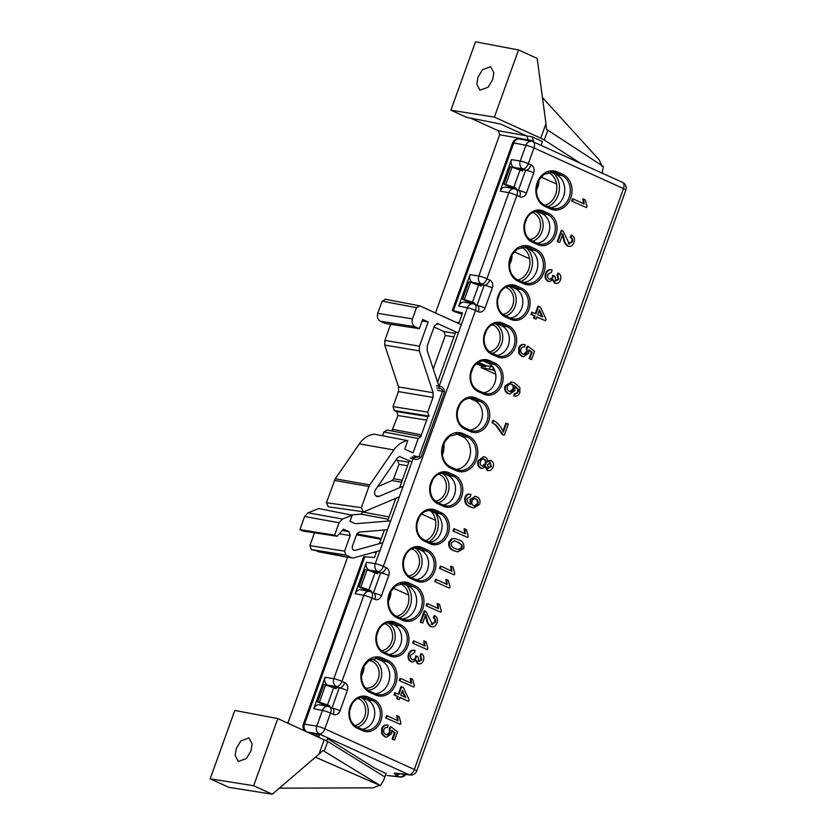 <?xml version="1.0" encoding="UTF-8"?>
<svg xmlns="http://www.w3.org/2000/svg" width="836" height="836" viewBox="0 0 836 836"><rect width="100%" height="100%" fill="white"/><g stroke="black" fill="none" stroke-linecap="round" stroke-linejoin="round"><path stroke-width="1.25" d="M326.416 502.708L361.319 507.661L363.2 511.757L328.287 506.804L326.416 502.708L335.267 478.798L359.355 443.822A24.902 20.492 -80.3 0 1 374.35 434.187L407.78 440.645L404.728 449.11L413.057 452.893L418.23 438.513L383.891 431.993L382.533 435.765M236.316 748.429L240.841 740.957L248.961 737.927L252.148 744.071L250.967 750.989L246.411 758.513L238.25 761.46L235.135 755.305L236.316 748.429M477.993 77.173L482.518 69.691L490.638 66.661L493.825 72.805L492.634 79.723L488.078 87.247L479.916 90.194L476.802 84.039L477.993 77.173M399.974 456.508L397.57 457.689L375.427 489.823A4.253 3.501 99.7 0 0 376.66 496.365A4.253 3.501 99.7 0 0 377.329 496.584A4.253 3.501 99.7 0 0 379.063 496.375L403.171 486.176M299.905 529.627L334.609 535.155L337.075 536.273L303.029 531.048L299.905 529.627L304.628 516.491L307.993 512.792L342.436 519.051L339.071 522.751L304.628 516.491M390.684 520.859L355.352 523.733L349.981 521.288L352.165 515.227L318.819 508.539L307.993 512.792M350.827 514.966L360.849 514.15L363.305 511.778M383.891 431.993L387.256 430.185M391.802 430.979L397.946 415.544L396.651 411.605L427.938 416.589M428.168 415.941L394.32 410.549L396.651 411.605M394.32 410.549L393.024 406.62L427.729 412.138L429.025 416.077M461.305 324.692L419.86 305.871L416.495 307.69L412.472 318.871C411.521 322.477 412.378 325.099 415.064 326.74L419.327 328.684L422.64 319.477L428.168 321.985L419.453 346.209L419.348 350.901L433.132 392.721L433.038 397.413L398.438 391.593L393.024 406.62M398.438 391.593L398.532 386.911L433.132 392.721M419.348 350.901L384.748 345.08L398.532 386.911M384.748 345.08L384.853 340.398L419.453 346.209M390.642 324.316L384.853 340.398M415.064 326.74L380.359 321.223L385.427 323.522L419.327 328.684M380.359 321.223C377.673 319.582 376.817 316.959 377.767 313.354L412.472 318.871M416.495 307.69L382.146 301.169L377.767 313.354M382.146 301.169L385.511 299.361M435.514 312.977L499.698 134.711L498.392 130.771L470.438 118.075M533.054 141.754L533.41 140.761L528.153 139.925L526.858 135.996L500.398 123.979L466.624 117.322L450.907 110.185L494.379 117.103L540.756 138.17L545.971 123.676L537.182 58.426L518.55 49.961L494.379 117.103M518.55 49.961L475.527 41.8L450.907 110.185M318.986 754.156L272.285 794.2L229.054 787.387L210.181 778.818L234.811 710.433L277.824 718.594L327.743 741.48L324.211 751.292L322.884 750.561L318.986 754.156L324.211 739.661M287.845 723.14L347.577 557.236M319.331 551.718L315.193 550.391M317.879 551.614L346.783 557.037L311.379 549.639L309.884 545.615L344.589 551.143L345.885 555.073L311.18 549.545M314.493 532.804L309.884 545.615M356.847 533.89L381.331 538.499M474.555 304.252L474.879 303.332L469.623 302.496L469.404 303.102M515.969 189.208L516.293 188.299L511.036 187.452L510.817 188.058M478.662 284.971L472.445 302.235L464.346 299.581L470.595 282.223L481.097 286.079L481.808 284.094M520.076 169.938L513.868 187.191L505.77 184.537L512.019 167.179L522.51 171.035L523.231 169.05M499.698 134.711L528.153 139.925L527.903 140.605M541.059 145.391L542.449 141.524L532.114 136.832L533.41 140.761M545.971 123.676L546.514 129.423L547.82 130.197L544.288 140.009L580.497 163.302M544.288 140.009L540.756 138.17M329.593 706.89L329.917 705.981L324.661 705.145L324.441 705.751M314.315 733.893L313.918 734.99M371.006 591.857L371.341 590.937L366.084 590.101L365.865 590.707M375.113 572.576L368.906 589.829L360.807 587.175L367.056 569.828L377.548 573.684L378.269 571.688M333.7 687.62L327.482 704.873L319.383 702.219L325.632 684.862L336.135 688.718L336.845 686.732M315.444 757.197L380.474 785.652L324.211 751.292M442.369 454.972A17.242 14.191 99.7 0 0 443.78 443.843M476.332 363.764L481.693 366.199L481.17 367.631L495.748 374.256M380.474 785.652L383.745 779.925L386.159 773.237M315.036 735.492L319.018 736.255L319.76 734.186M433.247 368.99L445.295 335.508L444 331.568L434.03 327.043M458.316 333L437.928 323.741L434.563 325.559L427.259 345.832L427.165 350.524L438.91 386.18M387.476 529.773L359.104 532.083L356.773 534.079L352.364 546.336C351.935 549.043 352.844 550.391 355.112 550.381L382.825 542.689M353.22 550.004L354.119 550.422M352.165 515.227L342.436 519.051M334.609 535.155L339.071 522.751M337.075 536.273L343.45 529.125L348.905 531.602L350.2 535.542L344.589 551.143M318.359 551.76L347.264 557.184A3.083 2.529 100.6 0 1 346.783 557.037L351.956 557.831L345.885 555.073M353.419 557.946L379.983 550.569M368.906 589.829L371.341 590.937M327.482 704.873L329.917 705.981M319.018 736.255L318.579 737.101M326.677 740.863L327.764 737.822M513.868 187.191L516.293 188.299M472.445 302.235L474.879 303.332M419.86 305.871L385.041 299.204M433.038 397.413L427.729 412.138M418.23 438.513L421.125 436.549L386.775 430.028M335.267 478.798L369.763 484.89L393.808 449.977A24.369 20.054 -80.3 0 1 407.78 440.645M369.763 484.89L368.937 486.5L334.442 480.407M361.319 507.661L368.937 486.5M362.625 511.59L364.36 511.601L399.347 496.803M437.374 323.574L436.789 323.574M399.399 456.498L411.929 461.848M384.832 776.916L327.743 741.48M272.285 794.2L253.653 785.735L210.181 778.818M253.653 785.735L277.824 718.594M547.82 130.197L603.373 166.51L602.077 173.48M422.086 321.024L428.168 321.985M377.579 486.698L392.105 480.554L393.735 478.725L398.908 464.346L397.612 460.417L396.149 459.748M470.595 282.223L468.829 281.889L462.569 299.288L469.623 302.496M464.346 299.581L462.569 299.288M325.632 684.862L323.877 684.527L317.607 701.937L324.661 705.145M319.383 702.219L317.607 701.937M512.019 167.179L510.253 166.845L503.983 184.254L511.036 187.452M505.77 184.537L503.983 184.254M367.056 569.828L365.29 569.494L359.02 586.893L366.084 590.101M360.807 587.175L359.02 586.893M493.397 367.735L492.623 369.888L481.17 367.631M492.623 369.888L494.964 370.954M477.241 363.033L485.455 366.774L481.693 366.199M485.455 366.774L485.852 365.656M542.449 97.53L599.172 159.833L602.098 166.333M379.199 785.464L373.075 787.836L279.297 788.191M347.264 557.184A3.083 2.529 100.6 0 0 347.327 557.194L352.51 557.999M437.604 382.209L455.735 331.829M458.734 323.532L462.527 312.977L452.339 310.386L512.604 142.987A6.155 0.742 19.8 0 1 513.732 142.956A6.155 0.742 19.8 0 1 513.764 142.956L453.436 310.532C451.68 310.114 452.119 310.522 454.732 311.744L462.099 314.158M474.263 283.258L472.622 282.516C469.936 280.865 469.08 278.242 470.031 274.636L458.703 306.112C460.249 302.768 462.496 301.566 465.433 302.475M515.676 168.214L514.035 167.472C511.36 165.831 510.493 163.208 511.444 159.603L500.116 191.068C501.663 187.734 503.909 186.522 506.856 187.431M536.106 319.091L533.619 318.161L534.413 315.945L531.006 314.399L531.8 312.183L535.907 313.845L538.614 306.331L540.401 307.146L546.065 319.237L545.511 320.784L536.9 316.875L536.106 319.091L534.308 318.276L535.103 316.06L531.696 314.514L532.49 312.298M535.27 313.563L537.924 306.206L538.614 306.331M545.511 320.784L536.837 317.043M410.946 678.477L412.608 679.229L414.384 685.583L413.872 687.004L399.19 680.535L399.984 678.32L400.674 678.445L411.584 683.388L410.946 678.477L410.257 678.351L410.894 683.273M412.221 662.007L410.884 661.652C408.261 660.043 407.477 657.483 408.553 653.961C409.807 650.93 411.772 649.739 414.426 650.387M415.116 650.502L414.499 652.801L410.821 654.891C410.183 657.075 410.706 658.632 412.388 659.562C414.06 660.147 415.325 659.458 416.161 657.514L416.485 655.988L418.01 656.95L418.857 661.475L421.804 659.75L420.696 655.873L421.678 653.742C423.737 655.319 424.333 657.545 423.444 660.419C422.305 663.272 420.529 664.369 418.125 663.711L416.192 660.095L412.587 662.081L411.573 661.767C408.95 660.158 408.167 657.598 409.232 654.086C410.497 651.056 412.461 649.865 415.116 650.502L414.113 650.303M411.699 659.447C413.371 660.022 414.635 659.343 415.471 657.389L415.795 655.873L416.485 655.988M418.167 661.36L421.114 659.635L420.006 655.758L420.989 653.627L421.678 653.742M418.533 663.868L417.436 663.596L415.502 659.98M424.406 641.087L426.067 641.839L427.844 648.193L427.332 649.624L412.65 643.145L413.444 640.93L414.133 641.055L425.043 646.009L424.406 641.087L423.727 640.972L424.354 645.883M431.679 626.833L430.425 626.509C428.199 624.879 426.862 622.412 426.412 619.11L425.054 614.502M431.898 624.408L435.295 622.287C435.974 620.239 435.525 618.765 433.957 617.877L434.939 615.745C437.364 617.365 438.022 619.8 436.894 623.071C435.681 626.227 433.759 627.408 431.115 626.624C428.889 625.004 427.551 622.538 427.102 619.236L425.743 614.617L422.702 623.06L420.215 622.13L424.28 610.844L424.97 610.97L426.13 611.764L432.431 624.576M431.209 624.293L434.605 622.172C435.284 620.113 434.835 618.65 433.267 617.762L434.25 615.63L434.939 615.745M437.876 603.697L439.527 604.449L441.303 610.803L440.791 612.234L426.109 605.755L426.903 603.55L427.593 603.665L438.503 608.618L437.876 603.697L437.186 603.582L437.813 608.493M446.549 579.578L448.211 580.33L449.987 586.694L449.475 588.116L434.793 581.647L435.587 579.432L436.277 579.547L447.187 584.5L446.549 579.578L445.86 579.463L446.497 584.385M451.335 566.306L452.987 567.059L454.763 573.423L454.251 574.844L439.569 568.365L440.373 566.16L441.063 566.275L451.962 571.228L451.335 566.306L450.646 566.191L451.273 571.113M457.438 551.823L453.958 550.705C449.883 549.471 448.18 546.556 448.869 541.958L451.607 538.718L454.951 538.624M481.776 468.359L480.439 468.014C477.858 466.467 477.105 463.98 478.182 460.552L483.751 456.717M487.597 461.023L490.189 460.375M488.182 470.522L487.022 470.229L485.204 466.425M502.948 431.188L505.832 423.173L508.319 424.103L504.327 435.159L503.648 435.044L502.196 434.386L495.591 425.064L492.059 422.577L492.853 420.362L493.543 420.487C497.942 422.985 501.203 426.872 503.335 432.139L506.522 423.288M514.652 396.055L513.774 395.888L514.391 393.599L516.115 393.442L517.599 391.656L517.86 389.586L513.941 385.406M509.49 393.913L507.901 393.474C505.069 392 504.129 389.461 505.08 385.845L511.486 382M583.549 199.062L585.2 199.814L586.987 206.168L586.475 207.6L571.793 201.121L572.587 198.916L573.277 199.031L584.176 203.984L583.549 199.062L582.859 198.947L583.486 203.859M568.679 246.317L567.425 245.993C565.188 244.363 563.851 241.897 563.401 238.594L562.043 233.986M568.888 243.882L572.284 241.771C572.963 239.713 572.524 238.25 570.957 237.361L571.928 235.229C574.363 236.839 575.011 239.284 573.883 242.555C572.681 245.711 570.758 246.892 568.114 246.108C565.878 244.478 564.54 242.012 564.091 238.709L562.732 234.101L559.692 242.544L557.215 241.614L561.28 230.328L561.97 230.443L563.13 231.238L569.431 244.049M568.198 243.767L571.605 241.656C572.284 239.598 571.834 238.124 570.267 237.246L571.239 235.115L571.928 235.229M549.221 281.481L547.883 281.136C545.26 279.527 544.476 276.956 545.542 273.445C546.807 270.415 548.761 269.223 551.426 269.871M552.115 269.986L551.499 272.285L547.82 274.375C547.183 276.559 547.705 278.116 549.388 279.046C551.06 279.621 552.314 278.942 553.15 276.988L553.474 275.472L555.01 276.434L555.856 280.948L558.803 279.234L557.696 275.357L558.667 273.226C560.737 274.804 561.322 277.029 560.444 279.903C559.305 282.746 557.528 283.843 555.114 283.195L553.192 279.579L549.576 281.565L548.573 281.251C545.95 279.642 545.166 277.082 546.232 273.56C547.496 270.53 549.451 269.338 552.115 269.986L551.112 269.777M548.698 278.921C550.37 279.506 551.624 278.827 552.46 276.873L552.784 275.357L553.474 275.472M555.167 280.833L558.114 279.12L557.006 275.232L557.978 273.1L558.667 273.226M555.522 283.341L554.425 283.07L552.502 279.464M523.127 356.617L521.549 356.178L518.748 353.367L518.623 348.215C519.867 345.143 521.831 343.951 524.506 344.641M525.186 344.766L524.569 347.055C522.928 346.585 521.716 347.253 520.922 349.082C520.305 351.496 520.974 353.147 522.928 354.036C524.83 354.872 526.252 354.171 527.202 351.946L527.004 348.413L527.986 346.292L534.517 351.319L531.571 359.501L529.784 358.686L532.072 352.311L528.77 349.782L528.592 353.283L523.461 356.679L522.239 356.293L519.438 353.482L519.313 348.33C520.556 345.268 522.521 344.077 525.186 344.766L524.151 344.547M523.566 354.265L526.513 351.82L526.314 348.298L527.297 346.167L527.986 346.292M531.571 359.501L529.094 358.571L531.382 352.196L528.854 350.263M473.5 507.891L470.187 506.856C465.892 505.487 464.137 502.342 464.92 497.399C466.049 494.661 467.815 493.616 470.219 494.254M470.908 494.379L470.292 496.668L467.178 498.36C466.822 501.433 468.003 503.429 470.72 504.338L470.658 499.698L475.6 496.438L476.928 496.856C479.686 498.256 480.606 500.722 479.665 504.244L473.855 507.964L470.877 506.971C466.582 505.613 464.826 502.457 465.61 497.514C466.739 494.787 468.505 493.742 470.908 494.379L469.978 494.191M470.375 504.369L469.968 499.583L475.266 496.396M464.795 528.916L466.446 529.669L468.223 536.033L467.711 537.454L453.028 530.985L453.833 528.77L454.523 528.885L465.422 533.838L464.795 528.916L464.105 528.801L464.732 533.723M399.106 699.607L396.63 698.677L397.424 696.461L394.017 694.915L394.811 692.699L398.908 694.371L401.614 686.847L403.412 687.662L409.076 699.753L408.511 701.31L399.901 697.391L399.106 699.607L397.319 698.792L398.114 696.576L394.707 695.029L395.501 692.825M398.281 694.079L400.925 686.732L401.614 686.847M408.511 701.31L399.848 697.558M397.487 715.867L399.148 716.609L400.925 722.973L400.413 724.394L385.73 717.925L386.525 715.71L387.214 715.825L398.124 720.778L397.487 715.867L396.797 715.741L397.434 720.663M386.138 737.133L384.56 736.694L381.749 733.883L381.634 728.731C382.878 725.669 384.832 724.478 387.507 725.167M388.197 725.282L387.58 727.581C385.939 727.101 384.717 727.78 383.933 729.598C383.306 732.012 383.975 733.663 385.939 734.551C387.841 735.387 389.262 734.698 390.203 732.461L390.015 728.94L390.987 726.808L397.528 731.834L394.582 740.017L392.784 739.212L395.083 732.827L391.77 730.309L391.593 733.809L386.472 737.206L385.239 736.809L382.439 734.008L382.324 728.856C383.567 725.784 385.521 724.593 388.197 725.282L387.152 725.063M386.566 734.781L389.513 732.346L389.325 728.825L390.297 726.693L390.987 726.808M394.582 740.017L392.094 739.087L394.393 732.712L391.854 730.779M367.223 699.795L372.772 700.662L367.171 698.112L361.633 697.255L367.223 699.795A15.299 12.592 -80.3 0 1 374.486 716.212A15.299 12.592 -80.3 0 1 362.176 729.274M542.209 213.744L547.758 214.612L542.156 212.072L536.628 211.205L542.209 213.744A15.299 12.592 -80.3 0 1 549.471 230.161A15.299 12.592 -80.3 0 1 537.161 243.224M402.304 583.225A17.148 14.118 -80.3 0 1 402.628 583.361L408.219 585.9A17.148 14.118 -80.3 0 1 416.328 604.501A17.148 14.118 -80.3 0 1 402.22 618.964M434.521 512.855L440.07 513.722L434.48 511.172L428.941 510.315L434.521 512.855A15.299 12.592 -80.3 0 1 441.795 529.272A15.299 12.592 -80.3 0 1 429.474 542.334M456.153 433.675A17.148 14.118 -80.3 0 1 456.466 433.811L462.068 436.35A17.148 14.118 -80.3 0 1 470.177 454.951A17.148 14.118 -80.3 0 1 456.069 469.414A1.233 0.679 -65.6 0 0 456.028 469.404L450.594 466.937M488.37 363.305L493.919 364.162L488.318 361.622L482.78 360.765L488.37 363.305A15.299 12.592 -80.3 0 1 495.633 379.722A15.299 12.592 -80.3 0 1 483.312 392.774M515.289 288.524L520.838 289.392L515.237 286.842L509.699 285.985L515.289 288.524A15.299 12.592 -80.3 0 1 522.552 304.941A15.299 12.592 -80.3 0 1 510.242 318.004M501.83 325.915L507.379 326.771L501.778 324.232L496.239 323.375L501.83 325.915A15.299 12.592 -80.3 0 1 509.093 342.332A15.299 12.592 -80.3 0 1 496.772 355.394M474.9 400.684L480.46 401.552L474.858 399.012L469.32 398.145L474.9 400.684A15.299 12.592 -80.3 0 1 482.173 417.101A15.299 12.592 -80.3 0 1 469.853 430.164M447.981 475.465L453.53 476.332L447.939 473.793L442.401 472.925L447.981 475.465A15.299 12.592 -80.3 0 1 455.254 491.881A15.299 12.592 -80.3 0 1 442.934 504.944M421.062 550.245L426.611 551.102L421.02 548.562L415.482 547.705L421.062 550.245A15.299 12.592 -80.3 0 1 428.325 566.662A15.299 12.592 -80.3 0 1 416.014 579.724M523.451 246.724A17.148 14.118 -80.3 0 1 523.775 246.871L529.366 249.41A17.148 14.118 -80.3 0 1 537.475 268.011A17.148 14.118 -80.3 0 1 523.367 282.474M388.552 622.475L394.143 625.014A15.299 12.592 -80.3 0 1 401.405 641.431A15.299 12.592 -80.3 0 1 389.095 654.494M550.37 171.955A17.148 14.118 -80.3 0 1 550.694 172.091L556.295 174.63A17.148 14.118 -80.3 0 1 564.394 193.231A17.148 14.118 -80.3 0 1 550.287 207.694M375.385 658.005A17.148 14.118 -80.3 0 1 375.709 658.141L381.3 660.68A17.148 14.118 -80.3 0 1 389.409 679.281A17.148 14.118 -80.3 0 1 375.301 693.744M364.841 556.619L304.513 724.185A6.155 0.742 -160.2 0 0 304.482 724.185A6.155 0.742 -160.2 0 0 303.353 724.216L363.618 556.818L374.518 557.445L376.66 551.488M379.492 543.609L384.382 530.024M387.59 521.11L395.804 498.298M399.629 487.681L409.347 460.678M420.769 436.507L428.314 415.555M319.519 704.811L328.224 706.462A6.155 6.155 0 0 1 329.624 706.911L332.425 708.176A6.155 3.417 114.4 0 1 333.324 714.372L330.523 713.108A6.155 3.417 114.4 0 0 329.624 706.911A6.155 3.417 114.4 0 0 329.175 706.765A6.155 5.047 100.7 0 0 328.224 706.462A6.155 5.047 100.7 0 0 322.445 710.401L313.74 708.75L325.068 677.285L333.867 678.686A6.155 5.037 99 0 0 336.459 686.555L327.66 685.154C324.985 683.514 324.117 680.891 325.068 677.285M370.714 570.852L369.084 570.11C366.398 568.47 365.531 565.847 366.481 562.241L355.154 593.706C356.7 590.373 358.947 589.161 361.894 590.08M387.361 775.526L398.741 776.644A6.155 5.34 96.6 0 0 400.078 776.999L387.361 775.526M385.542 774.93L386.096 775.181M327.503 738.554L374.267 767.845L386.033 773.582M318.871 734.614L309.989 733.203M516.752 168.59L522.333 169.478M509.437 187.797L509.761 186.877M475.329 283.634L480.909 284.522M468.014 302.841L468.348 301.921M371.79 571.228L377.37 572.117M364.475 590.446L364.81 589.526M330.366 686.272L335.957 687.161M323.386 704.56L323.051 705.48M481.567 284.762L484.211 285.18L481.421 283.916L472.622 282.516M522.981 169.718L525.635 170.136L522.834 168.872L514.035 167.472M331.996 707.987L339.259 687.829L336.605 687.401M329.3 685.896L327.66 685.154M313.74 708.75C315.287 705.417 317.534 704.205 320.47 705.114M378.029 572.367L380.673 572.785L377.872 571.51L369.084 570.11M463.28 436.988L456.007 433.685M395.898 773.143A6.155 5.34 96.6 0 0 397.236 773.509L410.183 775.003A6.155 5.34 96.6 0 1 408.856 774.648L395.898 773.143C393.746 772.934 393.631 773.446 395.543 774.679L398.741 776.644A6.155 5.256 -58.4 0 0 404.739 774.376M307.658 732.148L319.373 734.008A6.155 3.417 -65.6 0 0 324.859 728.846A6.155 0.742 19.8 0 0 316.781 726.139L322.445 710.401A6.155 0.742 19.8 0 1 330.523 713.108L324.859 728.846L414.342 769.475A6.155 3.417 -65.6 0 1 408.856 774.648L319.373 734.008A6.155 5.037 99 0 1 316.781 726.139L304.513 724.185A6.155 5.037 99 0 0 306.133 731.458M360.933 589.767L369.648 591.428A6.155 6.155 0 0 1 371.038 591.867L373.838 593.142A6.155 3.417 114.4 0 1 374.737 599.339L371.947 598.064A6.155 3.417 114.4 0 0 371.038 591.867A6.155 3.417 114.4 0 0 370.599 591.731A6.155 5.047 100.7 0 0 369.648 591.428A6.155 5.047 100.7 0 0 363.859 595.357L355.154 593.706M366.481 562.241L375.28 563.642A6.155 5.037 99 0 0 377.872 571.51A6.155 3.417 -65.6 0 0 383.358 566.348L386.159 567.613A6.155 5.068 99.7 0 1 388.75 575.492L381.477 595.702A6.155 5.068 99.7 0 1 374.737 599.339M436.319 385.772L439.161 386.222C442.213 386.326 444.02 388.155 444.595 391.687L420.936 457.407C418.313 459.549 415.691 459.967 413.068 458.682L410.267 458.149M464.482 302.172L473.186 303.823A6.155 6.155 0 0 1 474.587 304.262L477.387 305.537A6.155 3.417 114.4 0 1 478.286 311.734L475.485 310.459A6.155 3.417 114.4 0 0 474.587 304.262A6.155 3.417 114.4 0 0 474.137 304.126A6.155 5.047 100.7 0 0 473.186 303.823A6.155 5.047 100.7 0 0 467.408 307.763L458.703 306.112M470.031 274.636L478.819 276.037A6.155 5.037 99 0 0 481.421 283.916A6.155 3.417 -65.6 0 0 486.907 278.743L489.697 280.018A6.155 5.068 99.7 0 1 492.299 287.887L485.016 308.097A6.155 5.068 99.7 0 1 478.286 311.734M505.895 187.128L514.6 188.779A6.155 6.155 0 0 1 516 189.229L518.801 190.493A6.155 3.417 114.4 0 1 519.699 196.69L516.899 195.415A6.155 3.417 114.4 0 0 516 189.229A6.155 3.417 114.4 0 0 515.561 189.082A6.155 5.047 100.7 0 0 514.6 188.779A6.155 5.047 100.7 0 0 508.821 192.719L500.116 191.068M511.444 159.603L520.243 161.003A6.155 5.037 99 0 0 522.834 168.872A6.155 3.417 -65.6 0 0 528.321 163.699L531.121 164.974A6.155 5.068 99.7 0 1 533.713 172.843L526.44 193.053A6.155 5.068 99.7 0 1 519.699 196.69M519.543 139.027A6.155 5.047 100.7 0 0 513.764 142.956L525.907 145.265A6.155 0.742 19.8 0 1 533.985 147.962L528.321 163.699A6.155 0.742 19.8 0 0 520.243 161.003L525.907 145.265A6.155 5.047 100.7 0 1 531.686 141.326L519.543 139.027A6.155 6.155 0 0 0 512.604 142.987M532.636 141.629A6.155 5.047 100.7 0 0 531.686 141.326A6.155 6.155 0 0 1 533.086 141.765A6.155 3.417 114.4 0 1 533.985 147.962L623.468 188.602L414.342 769.475A6.155 0.742 19.8 0 1 416.683 770.98L625.819 190.096A6.155 0.742 -160.2 0 0 623.468 188.602A6.155 3.417 114.4 0 0 622.569 182.405L533.086 141.765A6.155 3.417 114.4 0 0 532.636 141.629M586.475 207.6L571.793 201.121M572.482 201.246L573.277 199.031M564.091 238.709L563.401 238.594M568.334 246.275L567.425 245.993M570.957 237.361L570.267 237.246M572.284 241.771L571.605 241.656M559.692 242.544L557.215 241.614M557.905 241.729L561.97 230.443M546.232 273.56L545.542 273.445M548.573 281.251L547.883 281.136M555.167 283.31L554.425 283.07M557.696 275.357L557.006 275.232M558.803 279.234L558.114 279.12M553.15 276.988L552.46 276.873M549.388 279.046L550.036 279.255M519.313 348.33L518.623 348.215M519.438 353.482L518.748 353.367M522.239 356.293L521.549 356.178M532.072 352.311L531.382 352.196M529.784 358.686L529.094 358.571M527.004 348.413L526.314 348.298M527.202 351.946L526.513 351.82M522.928 354.036L523.911 354.339M519.846 392.659C518.717 395.459 516.92 396.577 514.464 396.003L515.08 393.714L516.805 393.568L518.289 391.781L518.55 389.701L514.631 385.532L514.966 390.558L509.824 393.986L508.591 393.599C505.759 392.115 504.819 389.576 505.77 385.971L511.82 382.052L514.673 382.972L519.846 387.507L519.846 392.659M514.318 396.013L513.774 395.888M513.576 389.21L512.886 389.095C513.544 386.817 513.011 385.187 511.277 384.205L511.966 384.32C509.991 383.567 508.476 384.309 507.442 386.525C506.835 388.865 507.462 390.475 509.333 391.352C511.214 392.136 512.625 391.426 513.576 389.21C514.234 386.932 513.701 385.302 511.966 384.32L511.193 384.079M509.333 391.352L510.253 391.645M505.77 385.971L505.08 385.845M508.591 393.599L507.901 393.474M518.55 389.701L517.86 389.586M518.289 391.781L517.599 391.656M516.805 393.568L516.115 393.442M515.08 393.714L514.391 393.599M509.887 391.561L512.886 389.095M504.327 435.159L502.885 434.501L496.281 425.19L492.059 422.577M492.749 422.692L493.543 420.487M496.281 425.19L495.591 425.064M502.885 434.501L502.196 434.386M485.162 457.093C486.98 457.95 487.775 459.581 487.534 461.984L491.265 460.636C493.428 462.005 494.024 464.147 493.052 467.073C491.923 469.957 490.147 471.044 487.712 470.344L485.894 466.54L482.132 468.442L481.128 468.129C478.547 466.582 477.795 464.095 478.871 460.667L484.086 456.759L485.162 457.093M487.816 470.48L487.022 470.229M489.844 460.291L491.265 460.636M491.432 466.373L490.742 466.248L489.771 462.726L490.46 462.841L487.472 464.597L488.464 468.108L491.432 466.373L489.927 462.674M485.883 463.792L485.193 463.677C485.831 461.576 485.34 460.082 483.71 459.194L484.399 459.319C482.654 458.65 481.348 459.351 480.481 461.42C479.822 463.531 480.313 465.035 481.954 465.924C483.71 466.572 485.026 465.861 485.883 463.792C486.521 461.702 486.029 460.208 484.399 459.319L483.678 459.089M481.954 465.924L482.654 466.154M478.871 460.667L478.182 460.552M481.128 468.129L480.439 468.014M487.775 467.993L490.742 466.248M482.33 466.07L485.193 463.677M473.782 505.717C475.579 506.511 476.959 505.895 477.931 503.857C478.505 501.527 477.878 499.918 476.039 499.019C474.252 498.34 472.925 499.029 472.037 501.109C471.441 503.335 472.016 504.871 473.782 505.717L474.733 506.02M474.378 505.937L477.241 503.732C477.816 501.412 477.189 499.803 475.35 498.904L475.224 498.768M465.61 497.514L464.92 497.399M470.877 506.971L470.187 506.856M470.658 499.698L469.968 499.583M477.931 503.857L477.241 503.732M467.711 537.454L453.028 530.985M453.718 531.1L454.523 528.885M452.297 538.833L455.286 538.677L458.63 539.763C462.716 540.996 464.419 543.912 463.729 548.52L457.773 551.885L454.648 550.83C450.573 549.597 448.869 546.681 449.559 542.083L452.297 538.833L451.607 538.718M457.846 541.979L454.638 540.882L451.179 542.815C451.085 545.981 452.516 547.914 455.453 548.615L458.64 549.701L462.13 547.758L461.995 545.03L457.846 541.979L454.303 540.84M449.559 542.083L448.869 541.958M454.648 550.83L453.958 550.705M461.995 545.03L457.156 541.864M458.285 549.639L461.441 547.643L461.305 544.915M462.13 547.758L461.441 547.643M454.251 574.844L439.569 568.365M440.258 568.49L441.063 566.275M449.475 588.116L434.793 581.647M435.483 581.762L436.277 579.547M440.791 612.234L426.109 605.755M426.799 605.881L427.593 603.665M427.102 619.236L426.412 619.11M431.345 626.791L430.425 626.509M433.957 617.877L433.267 617.762M435.295 622.287L434.605 622.172M422.702 623.06L420.215 622.13M420.905 622.245L424.97 610.97M427.332 649.624L412.65 643.145M413.339 643.26L414.133 641.055M409.232 654.086L408.553 653.961M411.573 661.767L410.884 661.652M418.178 663.826L417.436 663.596M420.696 655.873L420.006 655.758M421.804 659.75L421.114 659.635M416.161 657.514L415.471 657.389M412.388 659.562L413.047 659.771M413.872 687.004L399.19 680.535M399.88 680.65L400.674 678.445M402.43 690.39L400.705 695.186L405.742 697.475L402.43 690.39M394.707 695.029L394.017 694.915M398.114 696.576L397.424 696.461M397.319 698.792L396.63 698.677M404.938 697.109L402.147 691.163M400.413 724.394L385.73 717.925M386.42 718.04L387.214 715.825M382.324 728.856L381.634 728.731M382.439 734.008L381.749 733.883M385.239 736.809L384.56 736.694M395.083 732.827L394.393 732.712M392.784 739.212L392.094 739.087M390.015 728.94L389.325 728.825M390.203 732.461L389.513 732.346M385.939 734.551L386.922 734.865M539.419 309.874L537.694 314.66L542.742 316.948L539.419 309.874M531.696 314.514L531.006 314.399M535.103 316.06L534.413 315.945M534.308 318.276L533.619 318.161M541.927 316.583L539.147 310.637M439.715 388.447A1.85 1.505 99 0 1 439.161 386.222L467.408 307.763A6.155 0.742 19.8 0 1 475.485 310.459L383.358 566.348A6.155 0.742 19.8 0 0 375.28 563.642L413.068 458.682A1.85 1.515 -79.3 0 1 414.844 457.511L418.94 456.78L442.599 391.049C442.213 389.189 441.251 388.322 439.715 388.447L436.873 387.998M494.943 323.616A15.706 13 -80.5 0 1 494.964 323.626A15.706 13 -80.5 0 1 502.697 338.977A15.706 13 -80.5 0 1 492.341 353.377M489.488 351.789A13.857 11.474 99.5 0 0 499.228 342.896A13.857 11.474 99.5 0 0 493.324 325.173A13.857 11.474 99.5 0 0 492.132 324.723M508.403 286.225A15.706 13 -80.5 0 1 508.424 286.236A15.706 13 -80.5 0 1 516.157 301.587A15.706 13 -80.5 0 1 505.801 315.987M502.948 314.399A13.857 11.474 99.5 0 0 512.687 305.506A13.857 11.474 99.5 0 0 506.783 287.783A13.857 11.474 99.5 0 0 505.592 287.344M518.027 280.05A17.242 14.275 99.5 0 0 528.728 269.286A17.242 14.275 99.5 0 0 521.382 247.237A17.242 14.275 99.5 0 0 521.204 247.153M544.947 205.269A17.242 14.275 99.5 0 0 555.647 194.506A17.242 14.275 99.5 0 0 548.301 172.456A17.242 14.275 99.5 0 0 548.123 172.383M535.333 211.445A15.706 13 -80.5 0 1 535.353 211.456A15.706 13 -80.5 0 1 543.076 226.807A15.706 13 -80.5 0 1 532.72 241.207M529.867 239.629A13.857 11.474 99.5 0 0 539.607 230.726A13.857 11.474 99.5 0 0 533.702 213.013A13.857 11.474 99.5 0 0 532.511 212.563M478.265 362.354L486.155 365.729L492.759 366.837M553.819 173.512A19.092 15.8 -80.5 0 1 559.085 191.559A19.092 15.8 -80.5 0 1 547.956 206.628M526.899 248.292A19.092 15.8 -80.5 0 1 532.156 266.339A19.092 15.8 -80.5 0 1 521.027 281.408M511.998 255.011A12.321 6.751 114.3 0 1 509.448 265.002M538.917 180.231A12.321 6.751 114.3 0 1 536.378 190.221M371.383 659.082A15.706 13 -80.5 0 1 373.911 659.865A15.706 13 -80.5 0 1 381.352 677.244A15.706 13 -80.5 0 1 367.903 690.17M365.531 688.059A13.857 11.474 99.5 0 0 378.165 679.145A13.857 11.474 99.5 0 0 372.271 661.422A13.857 11.474 99.5 0 0 369.899 660.701A13.857 11.474 99.5 0 0 368.833 660.586M381.55 650.701A13.857 11.474 99.5 0 0 391.635 641.755A13.857 11.474 99.5 0 0 385.73 624.032A13.857 11.474 99.5 0 0 384.769 623.656M354.631 725.47A13.857 11.474 99.5 0 0 364.705 716.525A13.857 11.474 99.5 0 0 358.811 698.812A13.857 11.474 99.5 0 0 357.85 698.436M435.389 501.14A13.857 11.474 99.5 0 0 445.473 492.195A13.857 11.474 99.5 0 0 439.569 474.482A13.857 11.474 99.5 0 0 438.618 474.106M408.47 575.92A13.857 11.474 99.5 0 0 418.554 566.975A13.857 11.474 99.5 0 0 412.65 549.252A13.857 11.474 99.5 0 0 411.699 548.886M425.973 540.746A17.242 14.275 99.5 0 0 434.595 530.755A17.242 14.275 99.5 0 0 430.906 511.214M396.86 617.689A18.465 15.194 -80.3 0 1 389.085 594.093A18.465 15.194 -80.3 0 1 409.274 583.194L414.875 585.733A18.465 15.194 -80.3 0 1 422.65 609.329A18.465 15.194 -80.3 0 1 402.45 620.228L396.86 617.689A1.233 0.679 -65.6 0 0 396.672 616.445A1.233 0.679 -65.6 0 0 396.588 616.414A17.242 14.275 99.5 0 0 407.675 605.536A17.242 14.275 99.5 0 0 400.465 583.538M406.39 585.075A19.092 15.8 -80.5 0 1 410.978 603.216A19.092 15.8 -80.5 0 1 399.639 617.794M414.604 547.852A15.706 13 -80.5 0 1 421.981 563.485A15.706 13 -80.5 0 1 411.281 577.572M441.523 473.071A15.706 13 -80.5 0 1 448.901 488.715A15.706 13 -80.5 0 1 438.2 502.791M360.755 697.402A15.706 13 -80.5 0 1 368.133 713.045A15.706 13 -80.5 0 1 357.442 727.121M387.674 622.621A15.706 13 -80.5 0 1 395.062 638.265A15.706 13 -80.5 0 1 384.361 652.352M435.702 513.482A19.092 15.8 -80.5 0 1 428.701 541.979M364.026 666.114A12.321 6.751 114.3 0 1 361.382 676.188M390.945 591.334A12.321 6.751 114.3 0 1 388.312 601.408M395.658 498.726L395 498.643M376.221 552.711L373.911 552.251M375.782 495.769L379.063 496.375M498.392 130.771L532.114 136.832M453.927 336.877L445.295 335.508M444 331.568L455.192 333.355M363.169 512.144L389.106 516.93M392.951 429.422L421.375 434.814M426.673 420.111L397.946 415.544M359.355 443.822L393.808 449.977M388.28 519.208L360.849 514.15M350.2 535.542L339.28 533.807M342.185 530.536L348.905 531.602M381.049 539.293L356.523 534.779M397.612 460.417L408.804 462.193M407.54 465.725L398.908 464.346M393.735 478.725L402.294 480.282M401.583 482.267L392.105 480.554M489.394 368.854L490.272 366.419M455.672 322.142L459.048 322.654M478.819 276.037L508.821 192.719A6.155 0.742 19.8 0 1 516.899 195.415L486.907 278.743A6.155 0.742 19.8 0 0 478.819 276.037M347.337 690.526A6.155 0.742 19.8 0 0 339.259 687.829L336.459 686.555A6.155 3.417 -65.6 0 0 341.945 681.392A6.155 0.742 19.8 0 0 333.867 678.686L363.859 595.357A6.155 0.742 19.8 0 1 371.947 598.064L341.945 681.392L344.745 682.657A6.155 5.068 99.7 0 1 347.337 690.526L340.053 710.746A6.155 5.068 99.7 0 1 333.324 714.372M470.375 431.564L464.785 429.014A16.616 13.679 -80.3 0 1 457.783 407.78A16.616 13.679 -80.3 0 1 475.956 397.978L481.557 400.517A16.616 13.679 -80.3 0 1 488.548 421.752A16.616 13.679 -80.3 0 1 470.375 431.564A1.233 0.679 -65.6 0 0 470.198 430.321A1.233 0.679 -65.6 0 0 470.104 430.289L464.68 427.823M468.714 436.183A18.465 15.194 -80.3 0 1 476.489 459.779A18.465 15.194 -80.3 0 1 456.299 470.678L450.698 468.129A18.465 15.194 -80.3 0 1 442.923 444.533A18.465 15.194 -80.3 0 1 463.113 433.644L468.714 436.183A1.233 0.679 114.4 0 1 467.617 437.218L462.015 434.678A17.232 14.181 99.7 0 0 458.954 433.759L449.758 436.131L444.898 441.575L442.453 448.378C441.502 457.313 444.188 463.489 450.52 466.896A1.233 0.679 114.4 0 1 450.698 468.129M454.627 475.297A16.616 13.679 -80.3 0 1 461.629 496.532A16.616 13.679 -80.3 0 1 443.456 506.334L437.855 503.794A16.616 13.679 -80.3 0 1 430.864 482.56A16.616 13.679 -80.3 0 1 449.036 472.758L454.627 475.297A1.233 0.679 114.4 0 1 453.53 476.332A15.382 12.665 99.7 0 1 460.469 494.525A15.382 12.665 99.7 0 1 445.609 505.832L443.279 505.101A1.233 0.679 -65.6 0 0 443.185 505.069L437.761 502.603M441.168 512.687A16.616 13.679 -80.3 0 1 448.169 533.922A16.616 13.679 -80.3 0 1 429.997 543.724L424.395 541.185A16.616 13.679 -80.3 0 1 417.404 519.95A16.616 13.679 -80.3 0 1 435.577 510.138L441.168 512.687A1.233 0.679 114.4 0 1 440.07 513.722A15.382 12.665 99.7 0 1 447.009 531.915A15.382 12.665 99.7 0 1 432.149 543.222L429.819 542.491A1.233 0.679 -65.6 0 0 429.725 542.459L424.301 539.993M478.244 391.635A16.616 13.679 -80.3 0 1 471.243 370.39A16.616 13.679 -80.3 0 1 489.415 360.588L495.016 363.127A16.616 13.679 -80.3 0 1 502.008 384.372A16.616 13.679 -80.3 0 1 483.835 394.174L478.244 391.635A1.233 0.679 -65.6 0 0 478.056 390.391A1.233 0.679 -65.6 0 0 477.973 390.36M427.708 550.078A16.616 13.679 -80.3 0 1 434.71 571.312A16.616 13.679 -80.3 0 1 416.537 581.114L410.936 578.575A16.616 13.679 -80.3 0 1 403.945 557.34A16.616 13.679 -80.3 0 1 422.117 547.528L427.708 550.078A1.233 0.679 114.4 0 1 426.611 551.102A15.382 12.665 99.7 0 1 433.55 569.306A15.382 12.665 99.7 0 1 418.69 580.612L416.359 579.87A1.233 0.679 -65.6 0 0 416.265 579.85L410.842 577.383M491.704 354.245A16.616 13.679 -80.3 0 1 484.702 333.01A16.616 13.679 -80.3 0 1 502.875 323.198L508.476 325.747A16.616 13.679 -80.3 0 1 515.467 346.982A16.616 13.679 -80.3 0 1 497.295 356.784L491.704 354.245A1.233 0.679 -65.6 0 0 491.526 353.001A1.233 0.679 -65.6 0 0 491.432 352.97M505.163 316.854A16.616 13.679 -80.3 0 1 498.162 295.62A16.616 13.679 -80.3 0 1 516.334 285.808L521.936 288.357A16.616 13.679 -80.3 0 1 528.927 309.592A16.616 13.679 -80.3 0 1 510.754 319.394L505.163 316.854A1.233 0.679 -65.6 0 0 504.986 315.611A1.233 0.679 -65.6 0 0 504.892 315.59M536.012 249.243A18.465 15.194 -80.3 0 1 543.787 272.839A18.465 15.194 -80.3 0 1 523.597 283.728L518.006 281.189A18.465 15.194 -80.3 0 1 510.232 257.592A18.465 15.194 -80.3 0 1 530.421 246.704L536.012 249.243A1.233 0.679 114.4 0 1 534.915 250.277L529.324 247.728A17.232 14.181 99.7 0 0 526.252 246.819L517.066 249.191L512.207 254.635L509.761 261.438C508.81 270.373 511.496 276.549 517.818 279.955A1.233 0.679 114.4 0 1 518.006 281.189M400.789 624.847A16.616 13.679 -80.3 0 1 407.79 646.082A16.616 13.679 -80.3 0 1 389.618 655.894L384.017 653.344A16.616 13.679 -80.3 0 1 377.015 632.11A16.616 13.679 -80.3 0 1 395.188 622.308L400.789 624.847A1.233 0.679 114.4 0 1 399.692 625.882L394.09 623.342A15.382 12.665 99.7 0 0 391.352 622.517C383.264 622.339 380.485 626.833 378.833 629.498L376.649 635.579C375.813 643.584 378.206 649.091 383.839 652.111A1.233 0.679 114.4 0 1 384.017 653.344M532.083 242.074A16.616 13.679 -80.3 0 1 525.081 220.84A16.616 13.679 -80.3 0 1 543.254 211.038L548.855 213.577A16.616 13.679 -80.3 0 1 555.856 234.811A16.616 13.679 -80.3 0 1 537.684 244.624L532.083 242.074A1.233 0.679 -65.6 0 0 531.905 240.841A1.233 0.679 -65.6 0 0 531.811 240.81M544.926 206.419A18.465 15.194 -80.3 0 1 537.151 182.812A18.465 15.194 -80.3 0 1 557.34 171.923L562.942 174.463A18.465 15.194 -80.3 0 1 570.716 198.059A18.465 15.194 -80.3 0 1 550.516 208.958L544.926 206.419A1.233 0.679 -65.6 0 0 544.738 205.175A1.233 0.679 -65.6 0 0 544.654 205.144M369.93 692.459A18.465 15.194 -80.3 0 1 362.155 668.863A18.465 15.194 -80.3 0 1 382.355 657.974L387.946 660.513A18.465 15.194 -80.3 0 1 395.721 684.109A18.465 15.194 -80.3 0 1 375.531 695.009L369.93 692.459A1.233 0.679 -65.6 0 0 369.752 691.226A1.233 0.679 -65.6 0 0 369.669 691.194M357.097 728.125A16.616 13.679 -80.3 0 1 350.096 706.89A16.616 13.679 -80.3 0 1 368.268 697.088L373.87 699.627A16.616 13.679 -80.3 0 1 380.861 720.862A16.616 13.679 -80.3 0 1 362.688 730.664L357.097 728.125A1.233 0.679 -65.6 0 0 356.92 726.881A1.233 0.679 -65.6 0 0 356.826 726.86M470.271 430.362A15.382 12.665 99.7 0 0 472.528 431.062A15.382 12.665 99.7 0 0 487.388 419.756A15.382 12.665 99.7 0 0 480.46 401.552A1.233 0.679 114.4 0 0 481.557 400.517M475.956 397.978A1.233 0.679 -65.6 0 1 474.858 399.012A15.382 12.665 99.7 0 0 472.121 398.187C464.022 398.009 461.253 402.503 459.601 405.167L457.417 411.249C456.581 419.254 458.974 424.761 464.597 427.781A1.233 0.679 114.4 0 1 464.785 429.014M456.466 433.811L462.015 434.678A1.233 0.679 -65.6 0 0 463.113 433.644M462.068 436.35L467.617 437.218A17.232 14.181 99.7 0 1 475.381 457.595A17.232 14.181 99.7 0 1 458.734 470.26L456.111 469.435A1.233 0.679 -65.6 0 1 456.299 470.678M456.195 469.477A17.232 14.181 99.7 0 0 458.734 470.26M449.036 472.758A1.233 0.679 -65.6 0 1 447.939 473.793A15.382 12.665 99.7 0 0 445.201 472.967C437.103 472.789 434.333 477.283 432.682 479.948L430.498 486.029C429.652 494.034 432.045 499.541 437.677 502.551A1.233 0.679 114.4 0 1 437.855 503.794M443.352 505.143A15.382 12.665 99.7 0 0 445.609 505.832M435.577 510.138A1.233 0.679 -65.6 0 1 434.48 511.172A15.382 12.665 99.7 0 0 431.742 510.357C423.643 510.179 420.863 514.673 419.223 517.338L417.039 523.42C416.192 531.424 418.585 536.931 424.218 539.941A1.233 0.679 114.4 0 1 424.395 541.185M429.892 542.533A15.382 12.665 99.7 0 0 432.149 543.222M489.415 360.588A1.233 0.679 114.4 0 1 488.318 361.622A15.382 12.665 99.7 0 0 485.58 360.807C477.492 360.619 474.712 365.113 473.061 367.788L470.877 373.859C470.041 381.864 472.434 387.371 478.056 390.391L483.657 392.93A1.233 0.679 114.4 0 1 483.835 394.174M483.73 392.972A15.382 12.665 99.7 0 0 485.988 393.672A15.382 12.665 99.7 0 0 500.848 382.365A15.382 12.665 99.7 0 0 493.919 364.162A1.233 0.679 -65.6 0 0 495.016 363.127M478.14 390.443L483.563 392.91A1.233 0.679 114.4 0 1 483.657 392.93L485.988 393.672M422.117 547.528A1.233 0.679 -65.6 0 1 421.02 548.562A15.382 12.665 99.7 0 0 418.282 547.747C410.183 547.559 407.404 552.063 405.763 554.728L403.579 560.81C402.733 568.804 405.126 574.322 410.758 577.331A1.233 0.679 114.4 0 1 410.936 578.575M416.432 579.923A15.382 12.665 99.7 0 0 418.69 580.612M497.19 355.593A15.382 12.665 99.7 0 0 499.447 356.282A15.382 12.665 99.7 0 0 514.318 344.975A15.382 12.665 99.7 0 0 507.379 326.771A1.233 0.679 -65.6 0 0 508.476 325.747M491.599 353.053L497.033 355.519A1.233 0.679 114.4 0 1 497.117 355.54A1.233 0.679 114.4 0 1 497.295 356.784M502.875 323.198A1.233 0.679 114.4 0 1 501.778 324.232A15.382 12.665 99.7 0 0 499.04 323.417C490.951 323.239 488.172 327.733 486.521 330.398L484.337 336.48C483.501 344.474 485.894 349.991 491.526 353.001L499.447 356.282M516.334 285.808A1.233 0.679 114.4 0 1 515.237 286.842A15.382 12.665 99.7 0 0 512.499 286.027C504.411 285.849 501.631 290.343 499.98 293.008L497.796 299.089C496.96 307.094 499.353 312.601 504.986 315.611L510.577 318.161A1.233 0.679 114.4 0 1 510.754 319.394M510.65 318.202A15.382 12.665 99.7 0 0 512.907 318.892A15.382 12.665 99.7 0 0 527.777 307.585A15.382 12.665 99.7 0 0 520.838 289.392A1.233 0.679 -65.6 0 0 521.936 288.357M505.059 315.663L510.493 318.129A1.233 0.679 114.4 0 1 510.577 318.161L512.907 318.892M402.628 583.361L408.177 584.228A17.232 14.181 99.7 0 0 405.115 583.309L395.919 585.681L391.06 591.136L388.615 597.939C387.664 606.863 390.349 613.039 396.672 616.445L402.273 618.985A1.233 0.679 114.4 0 1 402.45 620.228M408.219 585.9L413.778 586.767L408.177 584.228A1.233 0.679 114.4 0 0 409.274 583.194M402.346 619.037A17.232 14.181 99.7 0 0 404.896 619.821A17.232 14.181 99.7 0 0 421.543 607.155A17.232 14.181 99.7 0 0 413.778 586.767A1.233 0.679 -65.6 0 0 414.875 585.733M396.755 616.498L402.179 618.964A1.233 0.679 114.4 0 1 402.273 618.985L404.896 619.821M523.775 246.871L529.324 247.728A1.233 0.679 -65.6 0 0 530.421 246.704M529.366 249.41L534.915 250.277A17.232 14.181 99.7 0 1 542.689 270.655A17.232 14.181 99.7 0 1 526.043 283.32L523.42 282.495A1.233 0.679 -65.6 0 0 523.326 282.464L517.902 279.997M523.493 282.537A17.232 14.181 99.7 0 0 526.043 283.32M388.562 622.475L394.09 623.342A1.233 0.679 -65.6 0 0 395.188 622.308M394.143 625.014L399.692 625.882A15.382 12.665 99.7 0 1 406.63 644.086A15.382 12.665 99.7 0 1 391.77 655.393L389.43 654.651A1.233 0.679 -65.6 0 0 389.346 654.619L383.912 652.153M389.503 654.692A15.382 12.665 99.7 0 0 391.77 655.393M375.709 658.141L381.258 659.008A17.232 14.181 99.7 0 0 378.185 658.089L369 660.461L364.141 665.905L361.695 672.708C360.744 681.643 363.43 687.819 369.752 691.226L375.354 693.765A1.233 0.679 114.4 0 1 375.531 695.009M381.3 660.68L386.849 661.548L381.258 659.008A1.233 0.679 114.4 0 0 382.355 657.974M375.427 693.807A17.232 14.181 99.7 0 0 377.976 694.591A17.232 14.181 99.7 0 0 394.623 681.925A17.232 14.181 99.7 0 0 386.849 661.548A1.233 0.679 -65.6 0 0 387.946 660.513M369.836 691.267L375.26 693.734A1.233 0.679 114.4 0 1 375.354 693.765L377.976 694.591M368.268 697.088A1.233 0.679 114.4 0 1 367.171 698.112A15.382 12.665 99.7 0 0 364.433 697.297C356.345 697.12 353.565 701.613 351.914 704.278L349.73 710.36C348.894 718.364 351.287 723.871 356.92 726.881L362.51 729.431A1.233 0.679 114.4 0 1 362.688 730.664M362.584 729.473A15.382 12.665 99.7 0 0 364.841 730.162A15.382 12.665 99.7 0 0 379.711 718.855A15.382 12.665 99.7 0 0 372.772 700.662A1.233 0.679 -65.6 0 0 373.87 699.627M356.993 726.933L362.427 729.4A1.233 0.679 114.4 0 1 362.51 729.431L364.841 730.162M543.254 211.038A1.233 0.679 114.4 0 1 542.156 212.072A15.382 12.665 99.7 0 0 539.429 211.247C531.33 211.069 528.551 215.563 526.899 218.227L524.715 224.309C523.879 232.314 526.272 237.821 531.905 240.841L537.496 243.38A1.233 0.679 114.4 0 1 537.684 244.624M537.579 243.422A15.382 12.665 99.7 0 0 539.837 244.112A15.382 12.665 99.7 0 0 554.696 232.805A15.382 12.665 99.7 0 0 547.758 214.612A1.233 0.679 -65.6 0 0 548.855 213.577M531.978 240.883L537.412 243.349A1.233 0.679 114.4 0 1 537.496 243.38L539.837 244.112M550.694 172.091L556.243 172.958A17.232 14.181 99.7 0 0 553.181 172.038L543.985 174.41L539.126 179.865L536.681 186.658C535.73 195.593 538.415 201.769 544.738 205.175L550.339 207.715A1.233 0.679 114.4 0 1 550.516 208.958M556.295 174.63L561.844 175.497L556.243 172.958A1.233 0.679 114.4 0 0 557.34 171.923M550.412 207.767A17.232 14.181 99.7 0 0 552.962 208.551A17.232 14.181 99.7 0 0 569.609 195.885A17.232 14.181 99.7 0 0 561.844 175.497A1.233 0.679 -65.6 0 0 562.942 174.463M544.821 205.228L550.255 207.694A1.233 0.679 114.4 0 1 550.339 207.715L552.962 208.551M476.959 305.339L484.211 285.18A6.155 0.742 19.8 0 1 492.299 287.887M518.372 190.305L525.635 170.136A6.155 0.742 19.8 0 1 533.713 172.843M373.41 592.943L380.673 572.785A6.155 0.742 19.8 0 1 388.75 575.492M389.618 655.894A1.233 0.679 -65.6 0 0 389.43 654.651L383.839 652.111A1.233 0.679 114.4 0 0 383.745 652.08M523.597 283.728A1.233 0.679 -65.6 0 0 523.42 282.495L517.818 279.955A1.233 0.679 114.4 0 0 517.735 279.924M416.537 581.114A1.233 0.679 -65.6 0 0 416.359 579.87L410.758 577.331A1.233 0.679 114.4 0 0 410.664 577.3M429.997 543.724A1.233 0.679 -65.6 0 0 429.819 542.491L424.218 539.941A1.233 0.679 114.4 0 0 424.134 539.92M443.456 506.334A1.233 0.679 -65.6 0 0 443.279 505.101L437.677 502.551A1.233 0.679 114.4 0 0 437.594 502.53M450.426 466.864A1.233 0.679 114.4 0 1 450.52 466.896L456.111 469.435M464.513 427.75A1.233 0.679 114.4 0 1 464.597 427.781L472.528 431.062M395.543 774.679A6.155 5.256 -58.4 0 0 399.995 773.822M332.205 708.082A6.155 0.742 19.8 0 1 340.053 710.746M339.259 687.829A6.155 3.417 -65.6 0 0 344.745 682.657M373.629 593.037A6.155 0.742 19.8 0 1 381.477 595.702M380.673 572.785A6.155 3.417 -65.6 0 0 386.159 567.613M477.168 305.443A6.155 0.742 19.8 0 1 485.016 308.097M484.211 285.18A6.155 3.417 -65.6 0 0 489.697 280.018M518.592 190.399A6.155 0.742 19.8 0 1 526.44 193.053M525.635 170.136A6.155 3.417 -65.6 0 0 531.121 164.974M413.82 455.808L420.936 457.407M444.595 391.687L437.427 390.234M412.043 456.978L414.76 457.491M415.429 457.616L411.991 456.968M400.078 776.999A6.155 6.155 0 0 0 405.773 774.502M410.183 775.003A6.155 6.155 0 0 0 416.683 770.98M303.353 724.216A6.155 6.155 0 0 0 305.192 731.03M625.819 190.096A6.155 6.155 0 0 0 622.569 182.405M548.886 281.45L549.576 281.565M522.772 356.564L523.461 356.679M511.13 381.927L511.82 382.052M509.134 393.871L509.824 393.986M483.396 456.634L484.086 456.759M481.442 468.327L482.132 468.442M473.166 507.839L473.855 507.964M474.911 496.312L475.6 496.438M454.606 538.562L455.286 538.677M457.083 551.77L457.773 551.885M411.897 661.966L412.587 662.081M385.783 737.08L386.472 737.206M514.203 251.814L529.648 258.805M541.122 177.044L556.567 184.024M393.244 588.105L408.595 595.044M421.731 514.035L435.514 520.274"/></g></svg>
